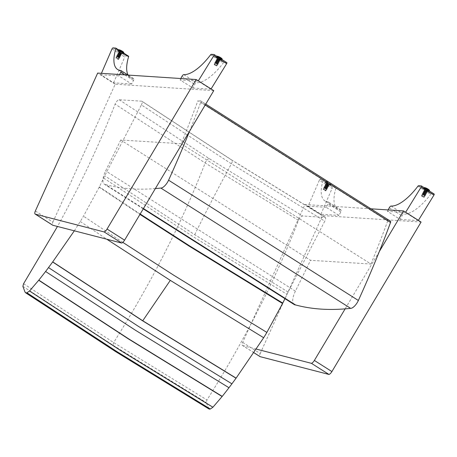<?xml version="1.0" encoding="UTF-8"?>
<svg xmlns="http://www.w3.org/2000/svg" width="457" height="457" viewBox="0 0 457 457"><rect width="100%" height="100%" fill="white"/><g stroke="black" fill="none" stroke-linecap="round" stroke-linejoin="round"><path stroke-width="0.34" stroke-dasharray="2.29 1.71" d="M74.331 230.819L80.272 221.479A81.946 31.887 -57.6 0 0 83.477 216.178L99.163 187.244A81.906 31.87 -57.6 0 0 99.363 186.844A201.257 78.313 -57.6 0 0 103.619 178.081A81.9 31.87 122.4 0 1 104.722 175.785L141.384 104.91L231.391 163.817L324.778 221.154L288.121 292.034A81.9 31.87 -57.6 0 0 287.013 294.325A201.257 78.313 122.4 0 1 284.94 298.661M141.384 104.91C142.338 103.031 142.51 101.797 141.899 101.197L119.168 99.746C117.678 100.043 116.324 101.505 115.107 104.116C99.449 144.446 80.238 185.228 57.473 226.461M208.883 408.935L206.273 402.577L206.975 399.961C244.638 340.157 275.148 280.29 298.501 220.365C299.718 217.749 301.072 216.292 302.568 215.99L325.264 217.423C325.91 217.995 325.75 219.24 324.778 221.154M298.501 220.365L205.17 162.989L115.107 104.116M23.581 283.717L113.644 342.567L206.975 399.961M103.619 178.081L193.631 236.983L287.013 294.325M288.121 292.034L194.733 234.687L104.722 175.785M22.879 286.328L112.942 345.178L206.273 402.577M140.179 214.019L99.363 186.844M99.163 187.244L139.951 214.402M122.796 242.364L83.477 216.178M80.272 221.479L106.755 239.194M25.032 292.132L115.09 350.993L208.426 408.381M155.351 188.581A701.689 273.046 122.4 0 1 105.761 184.657L143.447 208.546M181.183 143.732L120.751 140.013L310.526 260.307L370.958 264.02L181.183 143.732A645.747 251.276 122.4 0 0 197.921 100.717L387.696 221.005L390.341 221.165L200.566 100.877L197.921 100.717M370.958 264.02A645.747 251.276 -57.6 0 0 387.696 221.005M294.211 304.539A16.395 6.381 122.4 0 1 295.411 291.172L310.526 260.307M120.751 140.013L105.641 170.884A16.395 6.381 -57.6 0 0 104.436 184.251A16.395 6.381 -57.6 0 0 105.761 184.657M189.546 131.25A574.175 223.427 -57.6 0 0 200.754 102.197A2.051 0.8 -57.6 0 0 200.732 100.928A2.051 0.8 -57.6 0 0 200.566 100.877M253.989 352.741L242.673 345.572A4.102 1.594 122.4 0 1 242.49 345.492A4.102 1.594 122.4 0 1 242.667 342.413L304.973 204.49L370.924 208.809M242.667 342.413L260.21 353.529A4.102 1.594 -57.6 0 0 260.033 356.609M260.21 353.529L322.516 215.613L421.08 222.062M322.516 215.613L304.973 204.49M242.673 345.572L256.388 349.114M379.321 251.539L345.126 308.869M424.787 190.221A3.073 0.588 27.6 0 1 423.393 188.884A3.073 0.588 27.6 0 1 426.392 189.786A3.073 0.588 27.6 0 1 428.843 191.734A3.073 0.588 27.6 0 1 424.787 190.221M426.787 190.352A1.537 0.291 27.6 0 1 427.478 191.02A1.537 0.291 27.6 0 1 425.456 190.266A1.537 0.291 27.6 0 1 424.759 189.598A1.537 0.291 27.6 0 1 426.787 190.352M425.021 189.775A3.073 0.588 -152.4 0 0 429.077 191.289A3.073 0.588 -152.4 0 0 426.627 189.341A3.073 0.588 -152.4 0 0 423.628 188.438A3.073 0.588 -152.4 0 0 425.021 189.775M422.188 196.504A1.537 0.291 27.6 0 1 421.491 195.83A1.537 0.291 27.6 0 1 422.988 196.287A1.537 0.291 27.6 0 1 424.216 197.258A1.537 0.291 27.6 0 1 422.188 196.504M421.308 185.908L434.07 193.997L431.339 193.814A1.023 0.4 -57.6 0 0 430.66 194.316L417.898 186.233M388.142 209.934L387.405 211.334L400.166 219.423L402.029 215.858A2.022 0.788 122.4 0 1 403.845 214.133A40.319 15.687 -57.6 0 0 430.66 194.316M418.401 220.36L418.252 220.605L405.49 212.522L387.405 211.334M389.273 207.769L402.029 215.858M400.166 219.423L418.252 220.605M426.387 191.666L424.816 190.763L426.387 191.666M426.232 190.895L426.558 191.334L424.993 190.432L426.232 190.895M426.718 191.877L424.433 190.563L426.718 191.877M426.712 190.346L427.186 190.986L424.901 189.672L426.712 190.346M424.844 190.226A2.948 0.566 -152.4 0 0 428.729 191.677A2.948 0.566 -152.4 0 0 426.381 189.809A2.948 0.566 -152.4 0 0 423.508 188.941A2.948 0.566 -152.4 0 0 424.844 190.226M422.616 196.184L423.862 196.647L422.616 196.184M424.096 196.887L421.805 195.585L424.096 196.887M425.13 195.71A1.777 0.337 27.6 0 1 423.313 194.985A1.777 0.337 27.6 0 1 422.171 194.025A1.777 0.337 27.6 0 1 423.907 194.533A1.777 0.337 27.6 0 1 425.313 195.676A1.777 0.337 27.6 0 1 425.13 195.71M424.816 195.51L422.525 194.231L424.816 195.51M425.45 195.105A1.777 0.337 27.6 0 1 423.679 194.408A1.777 0.337 27.6 0 1 422.485 193.442A1.777 0.337 27.6 0 1 424.222 193.928A1.777 0.337 27.6 0 1 425.61 195.082A1.777 0.337 27.6 0 1 425.45 195.105M425.136 194.905L422.845 193.625L425.136 194.905M425.764 194.499A1.777 0.337 27.6 0 1 423.993 193.802A1.777 0.337 27.6 0 1 422.799 192.837A1.777 0.337 27.6 0 1 424.542 193.322A1.777 0.337 27.6 0 1 425.93 194.476A1.777 0.337 27.6 0 1 425.764 194.499M425.45 194.299L423.159 193.014L425.45 194.299M426.084 193.894A1.777 0.337 27.6 0 1 424.313 193.197A1.777 0.337 27.6 0 1 423.119 192.231A1.777 0.337 27.6 0 1 424.856 192.717A1.777 0.337 27.6 0 1 426.244 193.871A1.777 0.337 27.6 0 1 426.084 193.894M425.77 193.694L423.479 192.408L425.77 193.694M426.398 193.288A1.777 0.343 27.6 0 1 424.633 192.591A1.777 0.343 27.6 0 1 423.433 191.626A1.777 0.343 27.6 0 1 425.176 192.111A1.777 0.343 27.6 0 1 426.564 193.265A1.777 0.343 27.6 0 1 426.398 193.288M426.084 193.088L423.793 191.803L426.084 193.088M426.718 192.683A1.777 0.343 27.6 0 1 424.947 191.98A1.777 0.343 27.6 0 1 423.753 191.02A1.777 0.343 27.6 0 1 425.49 191.506A1.777 0.343 27.6 0 1 426.884 192.66A1.777 0.343 27.6 0 1 426.718 192.683M426.404 192.483L424.113 191.197L426.404 192.483M427.032 192.077A1.777 0.337 27.6 0 1 425.267 191.374A1.777 0.337 27.6 0 1 424.073 190.415A1.777 0.337 27.6 0 1 425.81 190.9A1.777 0.337 27.6 0 1 427.198 192.054A1.777 0.337 27.6 0 1 427.032 192.077M329.12 183.96A3.073 0.588 27.6 0 1 330.514 185.302A3.073 0.588 27.6 0 1 327.52 184.394A3.073 0.588 27.6 0 1 325.07 182.446A3.073 0.588 27.6 0 1 329.12 183.96M327.126 183.828A1.537 0.291 27.6 0 1 326.429 183.16A1.537 0.291 27.6 0 1 328.457 183.92A1.537 0.291 27.6 0 1 329.154 184.588A1.537 0.291 27.6 0 1 327.126 183.828M329.354 183.514A3.073 0.588 -152.4 0 0 325.304 182A3.073 0.588 -152.4 0 0 327.755 183.948A3.073 0.588 -152.4 0 0 330.748 184.857A3.073 0.588 -152.4 0 0 329.354 183.514M325.19 190.152A1.537 0.291 27.6 0 1 325.887 190.826A1.537 0.291 27.6 0 1 324.39 190.369A1.537 0.291 27.6 0 1 323.162 189.398A1.537 0.291 27.6 0 1 325.19 190.152M335.924 188.118A1.023 0.4 -57.6 0 0 335.878 187.587A1.023 0.4 -57.6 0 0 335.798 187.564L333.067 187.381A1.023 0.4 -57.6 0 0 332.085 188.398L319.323 180.315A1.023 0.4 122.4 0 1 320.311 179.298L323.036 179.475A1.023 0.4 122.4 0 1 323.122 179.504A1.023 0.4 122.4 0 1 323.168 180.029L335.924 188.118A40.319 15.687 -57.6 0 0 337.729 209.015A40.319 15.687 -57.6 0 0 340.888 210.014A2.022 0.788 122.4 0 1 341.053 210.066A2.022 0.788 122.4 0 1 340.836 211.854L338.968 215.418L326.212 207.329L328.075 203.765A2.022 0.788 -57.6 0 0 328.297 201.977A2.022 0.788 -57.6 0 0 328.132 201.925A40.319 15.687 122.4 0 1 324.967 200.931A40.319 15.687 122.4 0 1 323.168 180.029M319.323 180.315L308.127 206.147L320.883 214.236L338.968 215.418M320.883 214.236L332.085 188.398M340.836 211.854L328.075 203.765M326.212 207.329L308.127 206.147M326.589 184.297L328.16 185.205L326.589 184.297M327.092 184.405L326.766 183.965L328.332 184.868L327.092 184.405M326.258 184.085L328.543 185.399L326.258 184.085M327.201 183.834L326.726 183.194L329.011 184.508L327.201 183.834M329.069 183.96A2.948 0.566 -152.4 0 0 325.184 182.509A2.948 0.566 -152.4 0 0 327.532 184.371A2.948 0.566 -152.4 0 0 330.405 185.239A2.948 0.566 -152.4 0 0 329.069 183.96M325.11 189.804L323.864 189.341L325.11 189.804M323.63 189.095L325.91 190.426L323.63 189.095M324.036 187.524A1.777 0.343 27.7 0 1 325.932 188.295A1.777 0.343 27.7 0 1 326.983 189.238A1.777 0.343 27.7 0 1 325.264 188.701A1.777 0.343 27.7 0 1 323.842 187.593A1.777 0.343 27.7 0 1 324.036 187.524M324.35 187.724L326.618 189.061L324.35 187.724M324.356 186.919A1.777 0.343 27.7 0 1 326.298 187.713A1.777 0.343 27.7 0 1 327.286 188.65A1.777 0.343 27.7 0 1 325.578 188.095A1.777 0.343 27.7 0 1 324.156 187.01A1.777 0.343 27.7 0 1 324.356 186.919M324.67 187.119L326.932 188.455L324.67 187.119M324.676 186.313A1.777 0.343 27.7 0 1 326.612 187.107A1.777 0.343 27.7 0 1 327.6 188.044A1.777 0.343 27.7 0 1 325.898 187.49A1.777 0.343 27.7 0 1 324.476 186.405A1.777 0.343 27.7 0 1 324.676 186.313M324.984 186.513L327.252 187.85L324.984 186.513M324.99 185.708A1.777 0.343 27.7 0 1 326.932 186.502A1.777 0.343 27.7 0 1 327.92 187.439A1.777 0.343 27.7 0 1 326.212 186.884A1.777 0.343 27.7 0 1 324.79 185.799A1.777 0.343 27.7 0 1 324.99 185.708M325.304 185.902L327.566 187.244L325.304 185.902M325.31 185.102A1.777 0.343 27.7 0 1 327.246 185.896A1.777 0.343 27.7 0 1 328.235 186.827A1.777 0.343 27.7 0 1 326.532 186.279A1.777 0.343 27.7 0 1 325.11 185.194A1.777 0.343 27.7 0 1 325.31 185.102M325.624 185.296L327.886 186.639L325.624 185.296M325.624 184.497A1.777 0.343 27.7 0 1 327.566 185.291A1.777 0.343 27.7 0 1 328.554 186.222A1.777 0.343 27.7 0 1 326.852 185.673A1.777 0.343 27.7 0 1 325.424 184.582A1.777 0.343 27.7 0 1 325.624 184.497M325.938 184.691L328.206 186.033L325.938 184.691M325.944 183.891A1.777 0.343 27.7 0 1 327.88 184.685A1.777 0.343 27.7 0 1 328.869 185.616A1.777 0.343 27.7 0 1 327.166 185.068A1.777 0.343 27.7 0 1 325.744 183.977A1.777 0.343 27.7 0 1 325.944 183.891M35.349 211.003L52.892 222.119A4.102 1.594 -57.6 0 0 52.715 225.204M52.892 222.119L115.198 84.202L213.762 90.652M115.198 84.202L97.661 73.086M217.469 58.816A3.073 0.588 27.6 0 1 216.081 57.473A3.073 0.588 27.6 0 1 219.074 58.382A3.073 0.588 27.6 0 1 221.525 60.33A3.073 0.588 27.6 0 1 217.469 58.816M219.469 58.942A1.537 0.291 27.6 0 1 220.165 59.616A1.537 0.291 27.6 0 1 218.138 58.856A1.537 0.291 27.6 0 1 217.441 58.188A1.537 0.291 27.6 0 1 219.469 58.942M217.703 58.37A3.073 0.588 -152.4 0 0 221.759 59.884A3.073 0.588 -152.4 0 0 219.309 57.936A3.073 0.588 -152.4 0 0 216.31 57.028A3.073 0.588 -152.4 0 0 217.703 58.37M214.87 65.094A1.537 0.291 27.6 0 1 214.173 64.426A1.537 0.291 27.6 0 1 215.67 64.877A1.537 0.291 27.6 0 1 216.898 65.854A1.537 0.291 27.6 0 1 214.87 65.094M213.996 54.497L226.752 62.586L224.021 62.409A1.023 0.4 -57.6 0 0 223.342 62.912L210.58 54.823M180.823 78.524L180.092 79.929L192.848 88.012L194.716 84.454A2.022 0.788 122.4 0 1 196.527 82.728A40.319 15.687 -57.6 0 0 223.342 62.912M211.083 88.955L210.934 89.201L198.172 81.112L180.092 79.929M181.955 76.365L194.716 84.454M192.848 88.012L210.934 89.201M219.069 60.255L217.498 59.353L219.069 60.255M218.914 59.484L219.24 59.924L217.675 59.022L218.914 59.484M219.406 60.467L217.121 59.153L219.406 60.467M219.394 58.942L219.868 59.576L217.583 58.262L219.394 58.942M217.526 58.816A2.948 0.566 -152.4 0 0 221.411 60.267A2.948 0.566 -152.4 0 0 219.063 58.399A2.948 0.566 -152.4 0 0 216.19 57.531A2.948 0.566 -152.4 0 0 217.526 58.816M215.304 64.774L216.544 65.242L215.304 64.774M216.778 65.482L214.493 64.18L216.778 65.482M217.812 64.306A1.777 0.337 27.6 0 1 215.995 63.58A1.777 0.337 27.6 0 1 214.853 62.62A1.777 0.337 27.6 0 1 216.589 63.129A1.777 0.337 27.6 0 1 217.995 64.266A1.777 0.337 27.6 0 1 217.812 64.306M217.503 64.106L215.207 62.82L217.503 64.106M218.132 63.7A1.777 0.337 27.6 0 1 216.361 62.997A1.777 0.337 27.6 0 1 215.167 62.038A1.777 0.337 27.6 0 1 216.909 62.523A1.777 0.337 27.6 0 1 218.297 63.677A1.777 0.337 27.6 0 1 218.132 63.7M217.818 63.5L215.527 62.215L217.818 63.5M218.452 63.095A1.777 0.337 27.6 0 1 216.681 62.392A1.777 0.337 27.6 0 1 215.487 61.432A1.777 0.337 27.6 0 1 217.224 61.912A1.777 0.337 27.6 0 1 218.612 63.066A1.777 0.337 27.6 0 1 218.452 63.095M218.138 62.895L215.841 61.609L218.138 62.895M218.766 62.483A1.777 0.337 27.6 0 1 216.995 61.786A1.777 0.337 27.6 0 1 215.801 60.827A1.777 0.337 27.6 0 1 217.543 61.307A1.777 0.337 27.6 0 1 218.932 62.46A1.777 0.337 27.6 0 1 218.766 62.483M218.452 62.289L216.161 61.004L218.452 62.289M219.086 61.878A1.777 0.343 27.6 0 1 217.315 61.181A1.777 0.343 27.6 0 1 216.121 60.221A1.777 0.343 27.6 0 1 217.858 60.701A1.777 0.343 27.6 0 1 219.246 61.855A1.777 0.343 27.6 0 1 219.086 61.878M218.772 61.684L216.475 60.398L218.772 61.684M219.4 61.272A1.777 0.343 27.6 0 1 217.629 60.575A1.777 0.343 27.6 0 1 216.435 59.616A1.777 0.343 27.6 0 1 218.178 60.096A1.777 0.343 27.6 0 1 219.566 61.249A1.777 0.343 27.6 0 1 219.4 61.272M219.086 61.078L216.795 59.793L219.086 61.078M219.72 60.667A1.777 0.337 27.6 0 1 217.949 59.97A1.777 0.337 27.6 0 1 216.755 59.01A1.777 0.337 27.6 0 1 218.492 59.49A1.777 0.337 27.6 0 1 219.88 60.644A1.777 0.337 27.6 0 1 219.72 60.667M121.808 52.555A3.073 0.588 27.6 0 1 123.201 53.892A3.073 0.588 27.6 0 1 120.202 52.989A3.073 0.588 27.6 0 1 117.752 51.041A3.073 0.588 27.6 0 1 121.808 52.555M119.808 52.424A1.537 0.291 27.6 0 1 119.111 51.755A1.537 0.291 27.6 0 1 121.139 52.509A1.537 0.291 27.6 0 1 121.836 53.178A1.537 0.291 27.6 0 1 119.808 52.424M122.042 52.109A3.073 0.588 -152.4 0 0 117.986 50.596A3.073 0.588 -152.4 0 0 120.437 52.544A3.073 0.588 -152.4 0 0 123.43 53.446A3.073 0.588 -152.4 0 0 122.042 52.109M117.872 58.747A1.537 0.291 27.6 0 1 118.569 59.416A1.537 0.291 27.6 0 1 117.072 58.964A1.537 0.291 27.6 0 1 115.85 57.988A1.537 0.291 27.6 0 1 117.872 58.747M115.724 48.071L128.48 56.154L125.749 55.977A1.023 0.4 -57.6 0 0 124.767 56.994L112.011 48.905M128.103 75.074A40.319 15.687 -57.6 0 0 130.411 77.61A40.319 15.687 -57.6 0 0 133.57 78.604A2.022 0.788 122.4 0 1 133.741 78.655A2.022 0.788 122.4 0 1 133.518 80.443L131.65 84.008L118.894 75.925L119.631 74.52M101.42 73.331L100.808 74.742L113.565 82.826L131.65 84.008M113.565 82.826L124.767 56.994M133.518 80.443L124.692 74.851M118.894 75.925L100.808 74.742M119.277 52.892L120.842 53.795L119.277 52.892M119.774 53.001L119.448 52.561L121.019 53.463L119.774 53.001M118.94 52.681L121.225 53.995L118.94 52.681M119.883 52.429L119.408 51.79L121.693 53.103L119.883 52.429M121.751 52.549A2.948 0.566 -152.4 0 0 117.866 51.098A2.948 0.566 -152.4 0 0 120.214 52.966A2.948 0.566 -152.4 0 0 123.087 53.835A2.948 0.566 -152.4 0 0 121.751 52.549M117.792 58.393L116.546 57.93L117.792 58.393M116.318 57.691L118.592 59.016L116.318 57.691M116.724 56.114A1.777 0.343 27.7 0 1 118.614 56.885A1.777 0.343 27.7 0 1 119.665 57.833A1.777 0.343 27.7 0 1 117.946 57.291A1.777 0.343 27.7 0 1 116.524 56.182A1.777 0.343 27.7 0 1 116.724 56.114M117.038 56.314L119.3 57.651L117.038 56.314M117.038 55.508A1.777 0.343 27.7 0 1 118.98 56.308A1.777 0.343 27.7 0 1 119.968 57.239A1.777 0.343 27.7 0 1 118.266 56.685A1.777 0.343 27.7 0 1 116.838 55.6A1.777 0.343 27.7 0 1 117.038 55.508M117.352 55.708L119.62 57.045L117.352 55.708M117.358 54.903A1.777 0.343 27.7 0 1 119.294 55.703A1.777 0.343 27.7 0 1 120.282 56.634A1.777 0.343 27.7 0 1 118.58 56.08A1.777 0.343 27.7 0 1 117.158 54.994A1.777 0.343 27.7 0 1 117.358 54.903M117.672 55.103L119.934 56.44L117.672 55.103M117.672 54.297A1.777 0.343 27.7 0 1 119.614 55.097A1.777 0.343 27.7 0 1 120.602 56.028A1.777 0.343 27.7 0 1 118.9 55.474A1.777 0.343 27.7 0 1 117.478 54.389A1.777 0.343 27.7 0 1 117.672 54.297M117.986 54.497L120.254 55.834L117.986 54.497M117.992 53.692A1.777 0.343 27.7 0 1 119.934 54.492A1.777 0.343 27.7 0 1 120.922 55.423A1.777 0.343 27.7 0 1 119.214 54.869A1.777 0.343 27.7 0 1 117.792 53.783A1.777 0.343 27.7 0 1 117.992 53.692M118.306 53.892L120.568 55.228L118.306 53.892M118.312 53.086A1.777 0.343 27.7 0 1 120.248 53.886A1.777 0.343 27.7 0 1 121.236 54.817A1.777 0.343 27.7 0 1 119.534 54.263A1.777 0.343 27.7 0 1 118.112 53.178A1.777 0.343 27.7 0 1 118.312 53.086M118.62 53.286L120.888 54.623L118.62 53.286M118.626 52.481A1.777 0.343 27.7 0 1 120.568 53.28A1.777 0.343 27.7 0 1 121.556 54.212A1.777 0.343 27.7 0 1 119.854 53.658A1.777 0.343 27.7 0 1 118.426 52.572A1.777 0.343 27.7 0 1 118.626 52.481M194.733 234.687A755.101 293.828 -57.6 0 1 231.391 163.817A4.102 1.594 -57.6 0 0 231.893 160.093A4.102 1.594 -57.6 0 0 231.562 159.99L141.55 101.083M324.944 217.326L231.562 159.99M119.168 99.746L209.226 158.619L302.568 215.99M209.226 158.619A4.102 1.594 -57.6 0 0 205.17 162.989C181.806 222.919 151.296 282.774 113.644 342.567L112.942 345.178M295.411 291.172L105.641 170.884M205.199 105.013L200.754 102.197M418.583 185.731L431.339 193.814M391.089 206.05L403.845 214.133M429.312 190.563A2.948 0.566 27.6 0 1 425.427 189.112A2.948 0.566 27.6 0 1 424.09 187.827A2.948 0.566 27.6 0 1 424.25 187.747M424.422 187.741A2.691 0.514 -152.4 0 0 425.65 188.901A2.691 0.514 -152.4 0 0 429.192 190.243M335.798 187.564L323.036 179.475M320.311 179.298L333.067 187.381M340.888 210.014L328.132 201.925M329.651 182.846A2.948 0.566 27.6 0 1 330.988 184.131A2.948 0.566 27.6 0 1 328.115 183.263A2.948 0.566 27.6 0 1 325.761 181.395A2.948 0.566 27.6 0 1 329.651 182.846M328.96 182.206L330.24 183.017M211.265 54.32L224.021 62.409M183.771 74.64L196.527 82.728M221.993 59.159A2.948 0.566 27.6 0 1 218.109 57.708A2.948 0.566 27.6 0 1 216.772 56.422A2.948 0.566 27.6 0 1 216.938 56.337M217.109 56.337A2.691 0.514 -152.4 0 0 218.337 57.491A2.691 0.514 -152.4 0 0 221.874 58.833M112.993 47.888L125.749 55.977M133.57 78.604L120.814 70.521M123.67 52.721A2.948 0.566 27.6 0 1 120.797 51.852A2.948 0.566 27.6 0 1 118.449 49.984A2.948 0.566 27.6 0 1 118.654 49.899M118.78 49.899A2.691 0.514 -152.4 0 0 120.934 51.59A2.691 0.514 -152.4 0 0 123.55 52.401M325.264 217.423L231.893 160.093L141.899 101.197M205.741 104.105L200.732 100.928M143.258 208.86L104.436 184.251M253.972 352.77L242.49 345.492M428.843 191.734L429.077 191.289M423.393 188.884L423.628 188.438M424.216 197.258L427.478 191.02M421.491 195.83L424.759 189.598M423.862 196.647L426.661 191.306M422.194 195.773L424.993 190.432M424.901 189.672L424.433 190.563M427.335 190.946L426.867 191.837M424.193 187.707L423.508 188.941M429.157 190.855L428.729 191.677M424.239 196.858L425.313 195.676M421.805 195.585L422.171 194.025M424.941 195.493L425.61 195.082M422.525 194.231L422.485 193.442M425.261 194.888L425.93 194.476M422.845 193.625L422.799 192.837M425.581 194.282L426.244 193.871M423.159 193.014L423.119 192.231M425.895 193.677L426.564 193.265M423.479 192.408L423.433 191.626M426.215 193.071L426.884 192.66M423.793 191.803L423.753 191.02M426.53 192.466L427.198 192.054M424.113 191.197L424.073 190.415M330.514 185.302L330.748 184.857M325.07 182.446L325.304 182M325.887 190.826L329.154 184.588M323.162 189.398L326.429 183.16M323.122 179.504L335.878 187.587M341.053 210.066L328.297 201.977M337.729 209.015L324.967 200.931M325.538 190.215L328.332 184.868M323.864 189.341L326.664 183.994M326.578 183.234L326.109 184.125M329.011 184.508L328.543 185.399M328.903 182.172L326.035 181.195L325.184 182.509M330.32 183.068L331.022 183.994L330.405 185.239M325.91 190.426L326.983 189.238M323.476 189.152L323.842 187.593M326.618 189.061L327.286 188.65M324.196 187.793L324.156 187.01M326.932 188.455L327.6 188.044M324.516 187.187L324.476 186.405M327.252 187.85L327.92 187.439M324.83 186.582L324.79 185.799M327.566 187.244L328.235 186.827M325.15 185.976L325.11 185.194M327.886 186.639L328.554 186.222M325.47 185.371L325.424 184.582M328.206 186.033L328.869 185.616M325.784 184.765L325.744 183.977M221.525 60.33L221.759 59.884M216.081 57.473L216.31 57.028M216.898 65.854L220.165 59.616M214.173 64.426L217.441 58.188M216.544 65.242L219.343 59.896M214.876 64.368L217.675 59.022M217.583 58.262L217.121 59.153M220.017 59.536L219.554 60.427M216.875 56.302L216.19 57.531M221.845 59.45L221.411 60.267M216.921 65.454L217.995 64.266M214.493 64.18L214.853 62.62M217.629 64.089L218.297 63.677M215.207 62.82L215.167 62.038M217.943 63.483L218.612 63.066M215.527 62.215L215.487 61.432M218.263 62.877L218.932 62.46M215.841 61.609L215.801 60.827M218.577 62.272L219.246 61.855M216.161 61.004L216.121 60.221M218.897 61.661L219.566 61.249M216.475 60.398L216.435 59.616M219.211 61.055L219.88 60.644M216.795 59.793L216.755 59.01M123.201 53.892L123.43 53.446M117.752 51.041L117.986 50.596M118.569 59.416L121.836 53.178M115.85 57.988L119.111 51.755M133.741 78.655L128.086 75.074M130.411 77.61L117.655 69.521M118.22 58.804L121.019 53.463M116.546 57.93L119.346 52.589M119.26 51.83L118.791 52.721M121.693 53.103L121.225 53.995M118.574 49.847L117.866 51.098M123.527 52.989L123.087 53.835M118.592 59.016L119.665 57.833M116.164 57.742L116.524 56.182M119.3 57.651L119.968 57.239M116.883 56.382L116.838 55.6M119.62 57.045L120.282 56.634M117.198 55.777L117.158 54.994M119.934 56.44L120.602 56.028M117.518 55.171L117.478 54.389M120.254 55.834L120.922 55.423M117.832 54.566L117.792 53.783M120.568 55.228L121.236 54.817M118.152 53.96L118.112 53.178M120.888 54.623L121.556 54.212M118.466 53.355L118.426 52.572"/><path stroke-width="0.69" d="M284.94 298.661A201.257 78.313 122.4 0 1 282.757 303.088A81.906 31.87 122.4 0 1 282.557 303.494L266.871 332.422A81.946 31.887 122.4 0 1 263.666 337.723L236.041 378.23A390.152 151.815 -57.6 0 0 231.916 383.823A82.026 31.916 122.4 0 1 228.98 387.73A345.132 134.301 122.4 0 1 222.228 396.379L212.916 407.233L210.317 409.026A14.258 5.547 122.4 0 1 209.386 409.112L208.883 408.935M57.473 226.461L23.581 283.717L22.879 286.328L25.032 292.132L25.992 292.863A14.258 5.547 -57.6 0 0 26.917 292.777L29.522 290.989L38.828 280.135A345.132 134.301 -57.6 0 0 45.586 271.487A82.026 31.916 -57.6 0 0 48.516 267.579A390.152 151.815 122.4 0 1 52.646 261.981L74.331 230.819M106.755 239.194L170.29 280.37L263.666 337.723M236.115 378.133L142.75 320.763L52.721 261.884M266.871 332.422L173.489 275.068L122.796 242.364M139.951 214.402L189.175 246.146L282.557 303.494M282.757 303.088L189.375 245.746L140.179 214.019M52.646 261.981L142.681 320.86L236.041 378.23M231.916 383.823L138.551 326.458L48.516 267.579M45.586 271.487L135.62 330.36L228.98 387.73M222.228 396.379L128.874 339.003L38.828 280.135M38.719 280.272L128.76 339.14L222.113 396.516M29.522 290.989L119.574 349.851L212.916 407.233M26.917 292.777L116.975 351.639L210.317 409.026M25.992 292.863L116.044 351.724L209.386 409.112M390.341 221.165A2.051 0.8 122.4 0 1 390.507 221.217A2.051 0.8 122.4 0 1 390.529 222.49A574.175 223.427 122.4 0 1 358.368 300.483A8.197 3.188 122.4 0 1 350.622 308.344L160.847 188.055A701.689 273.046 122.4 0 1 155.351 188.581M350.622 308.344A701.689 273.046 122.4 0 1 295.53 304.945L143.447 208.546M160.847 188.055A8.197 3.188 -57.6 0 0 168.593 180.195A574.175 223.427 -57.6 0 0 189.546 131.25M295.53 304.945A16.395 6.381 122.4 0 1 294.211 304.539L143.258 208.86M253.972 352.77L260.033 356.609A4.102 1.594 -57.6 0 0 260.216 356.689L253.989 352.741M370.924 208.809L403.537 210.94L421.08 222.062L331.908 371.57L314.365 360.447A4.102 1.594 122.4 0 1 311.446 363.338L328.989 374.454A4.102 1.594 -57.6 0 0 331.908 371.57M328.989 374.454L260.216 356.689M256.388 349.114L311.446 363.338M403.537 210.94L379.321 251.539M345.126 308.869L314.365 360.447M388.142 209.934L389.273 207.769A2.022 0.788 -57.6 0 1 391.089 206.05A40.319 15.687 122.4 0 0 417.898 186.233A1.023 0.4 122.4 0 1 418.583 185.731L421.308 185.908A1.023 0.4 122.4 0 1 421.394 185.93A1.023 0.4 122.4 0 1 421.2 186.982L433.956 195.07A1.023 0.4 -57.6 0 0 434.15 194.019A1.023 0.4 -57.6 0 0 434.07 193.997M405.639 212.277L421.2 186.982M433.956 195.07L418.401 220.36M35.172 214.082L52.715 225.204A4.102 1.594 -57.6 0 0 52.898 225.284L35.36 214.162A4.102 1.594 122.4 0 1 35.172 214.082A4.102 1.594 122.4 0 1 35.349 211.003L97.661 73.086L196.219 79.535L107.047 229.043A4.102 1.594 122.4 0 1 104.127 231.928L121.671 243.05A4.102 1.594 -57.6 0 0 124.59 240.159L107.047 229.043M196.219 79.535L213.762 90.652L124.59 240.159M121.671 243.05L52.898 225.284M35.36 214.162L104.127 231.928M180.823 78.524L181.955 76.365A2.022 0.788 -57.6 0 1 183.771 74.64A40.319 15.687 122.4 0 0 210.58 54.823A1.023 0.4 122.4 0 1 211.265 54.32L213.996 54.497A1.023 0.4 122.4 0 1 214.076 54.526A1.023 0.4 122.4 0 1 213.882 55.571L226.643 63.66A1.023 0.4 -57.6 0 0 226.832 62.609A1.023 0.4 -57.6 0 0 226.752 62.586M198.327 80.866L213.882 55.571M226.643 63.66L211.083 88.955M101.42 73.331L112.011 48.905A1.023 0.4 122.4 0 1 112.993 47.888L115.724 48.071A1.023 0.4 122.4 0 1 115.804 48.094A1.023 0.4 122.4 0 1 115.85 48.625L128.606 56.714A1.023 0.4 -57.6 0 0 128.56 56.182A1.023 0.4 -57.6 0 0 128.48 56.154M128.606 56.714A40.319 15.687 -57.6 0 0 128.103 75.074M124.692 74.851L120.762 72.36A2.022 0.788 -57.6 0 0 120.979 70.572A2.022 0.788 -57.6 0 0 120.814 70.521A40.319 15.687 122.4 0 1 117.655 69.521A40.319 15.687 122.4 0 1 115.85 48.625M119.631 74.52L120.762 72.36M170.29 280.37L142.75 320.763M390.529 222.49L205.199 105.013M358.368 300.483L168.593 180.195M424.25 187.747A2.948 0.566 27.6 0 1 427.306 188.884A2.948 0.566 27.6 0 1 429.312 190.563L429.157 190.855M429.192 190.243A2.691 0.514 -152.4 0 0 427.055 188.518A2.691 0.514 -152.4 0 0 424.422 187.741M330.24 183.017A2.691 0.514 -152.4 0 0 329.657 182.617A2.691 0.514 -152.4 0 0 328.96 182.206M216.938 56.337A2.948 0.566 27.6 0 1 219.994 57.473A2.948 0.566 27.6 0 1 221.993 59.159L221.845 59.45M221.874 58.833A2.691 0.514 -152.4 0 0 219.737 57.114A2.691 0.514 -152.4 0 0 217.109 56.337M118.654 49.899A2.948 0.566 27.6 0 1 122.333 51.435A2.948 0.566 27.6 0 1 123.67 52.721L123.527 52.989M123.55 52.401A2.691 0.514 -152.4 0 0 122.339 51.207A2.691 0.514 -152.4 0 0 118.78 49.899M25.466 292.68L115.552 351.559L208.918 408.958M390.507 221.217L205.741 104.105M421.394 185.93L434.15 194.019M424.09 187.827C423.708 187.313 424.684 187.536 427.027 188.495C429.186 189.861 429.951 190.546 429.312 190.563M328.903 182.172L330.32 183.068M214.076 54.526L226.832 62.609M216.772 56.422C216.39 55.903 217.372 56.125 219.708 57.091C221.868 58.45 222.633 59.142 221.993 59.159M115.804 48.094L128.56 56.182M128.086 75.074L120.979 70.572M118.449 49.984C118.1 49.35 119.408 49.756 122.362 51.213C123.647 52.149 124.081 52.646 123.67 52.721"/></g></svg>
